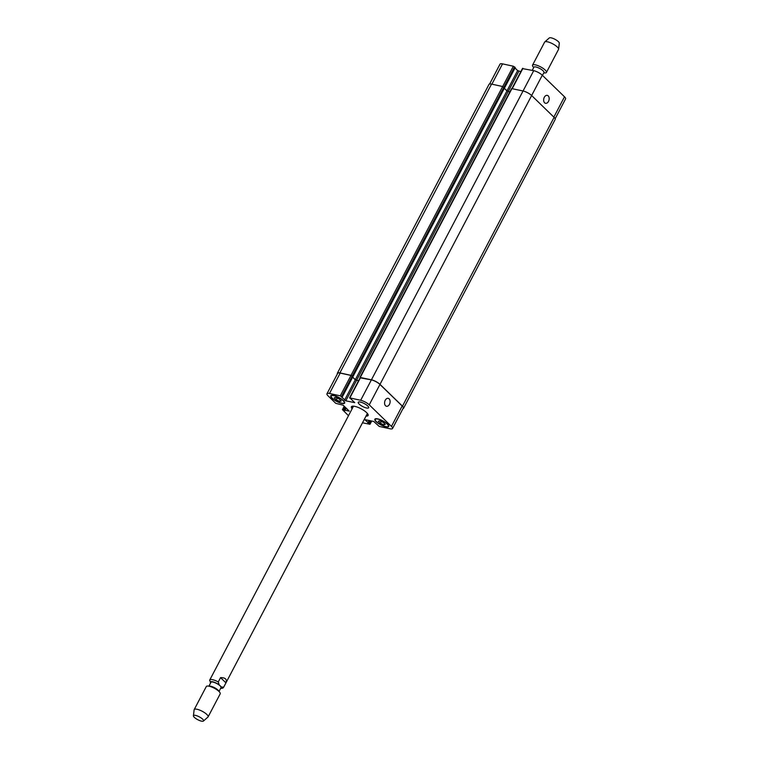 <?xml version="1.0" encoding="UTF-8"?>
<svg xmlns="http://www.w3.org/2000/svg" width="759" height="759" viewBox="0 0 759 759"><rect width="100%" height="100%" fill="white"/><g stroke="black" fill="none" stroke-linecap="round" stroke-linejoin="round"><path stroke-width="1.14" d="M218.279 681.962L220.556 677.626C225.385 677.588 227.188 679.333 225.945 682.863L223.668 687.199L221.41 687.009L219.142 684.808L218.279 681.962A7.846 2.239 -152.3 0 0 209.74 679.988A7.846 2.239 -152.3 0 0 209.702 680.083L209.607 680.311M209.702 680.083L210.604 682.977M211.97 675.757L209.788 679.903M220.556 677.626L225.945 682.863M219.047 691.383L221.021 687.616A5.692 1.622 -152.3 0 0 220.138 685.88A5.692 1.622 -152.3 0 0 214.797 682.645A5.692 1.622 -152.3 0 0 210.945 682.332L208.972 686.089M352.1 406.264A9.412 2.685 -152.3 0 0 352.821 407.469M366.711 414.756A9.412 2.685 -152.3 0 0 368.106 414.661M352.119 408.797A9.412 2.685 27.7 0 1 351.417 406.748A9.412 2.685 27.7 0 1 354.861 406.378A9.412 2.685 27.7 0 1 364.168 410.647A9.412 2.685 27.7 0 1 368.096 415.505A9.412 2.685 27.7 0 1 366.018 416.093M203.431 721.05L207.938 717.075A7.846 2.239 -152.3 0 0 208.099 716.885L220.195 693.84A7.846 2.239 -152.3 0 0 219.74 692.293L218.507 690.662A5.692 1.622 -152.3 0 0 217.947 690.035A5.692 1.622 -152.3 0 0 209.873 686.127L207.833 686.041A7.846 2.239 -152.3 0 0 206.296 686.544L194.2 709.589A7.846 2.239 -152.3 0 0 194.124 709.826L193.422 715.794A5.692 1.622 -152.3 0 0 197.748 719.703A5.692 1.622 -152.3 0 0 203.431 721.05A5.692 1.622 -152.3 0 0 202.653 719.171A5.692 1.622 -152.3 0 0 197.055 715.841A5.692 1.622 -152.3 0 0 193.422 715.794M219.74 692.293A7.846 2.239 -152.3 0 0 218.972 691.44A7.846 2.239 -152.3 0 0 207.833 686.041M208.099 716.885A7.846 2.239 -152.3 0 0 206.865 714.485A7.846 2.239 -152.3 0 0 199.513 710.035A7.846 2.239 -152.3 0 0 194.2 709.589M532.249 70.35L533.89 67.219A5.692 1.622 27.7 0 1 539.677 68.433A5.692 1.622 27.7 0 1 543.956 72.513L542.457 75.378M533.681 67.617L532.989 66.707A7.846 2.239 27.7 0 1 532.533 65.16A7.846 2.239 27.7 0 1 540.522 66.83A7.846 2.239 27.7 0 1 546.423 72.456A7.846 2.239 27.7 0 1 544.896 72.959L543.748 72.911M532.533 65.16L544.63 42.115A7.846 2.239 27.7 0 1 544.782 41.925A7.846 2.239 27.7 0 1 552.618 43.785A7.846 2.239 27.7 0 1 558.596 49.174A7.846 2.239 27.7 0 1 558.52 49.411L546.423 72.456M544.782 41.925L549.288 37.95A5.692 1.622 27.7 0 1 554.971 39.297A5.692 1.622 27.7 0 1 559.307 43.206L558.596 49.174M548.52 101.374A4.051 2.694 -77.7 0 1 545.55 103.29A4.051 2.694 -77.7 0 1 543.776 98.755A4.051 2.694 -77.7 0 1 547.277 95.368A4.051 2.694 -77.7 0 1 548.52 101.374M389.452 404.348A4.051 2.694 -77.7 0 1 386.483 406.264A4.051 2.694 -77.7 0 1 384.709 401.729A4.051 2.694 -77.7 0 1 388.21 398.342A4.051 2.694 -77.7 0 1 389.452 404.348M339.766 401.416L336.237 399.87L334.178 397.868L335.649 397.412L339.188 398.959L341.246 400.961L339.766 401.416L340.43 400.164M336.237 399.87L337.176 398.077M383.864 424.85L380.325 423.304L378.267 421.302L379.737 420.847L383.276 422.393L385.335 424.395L383.864 424.85L384.519 423.598M380.325 423.304L381.265 421.511M343.077 400.581A7.353 2.097 -152.3 0 0 336.18 396.407A7.353 2.097 -152.3 0 0 331.199 395.989A7.353 2.097 -152.3 0 0 336.74 401.274A7.353 2.097 -152.3 0 0 344.225 402.83A7.353 2.097 -152.3 0 0 343.077 400.581M343.429 400.657A7.846 2.239 27.7 0 1 344.662 403.057A7.846 2.239 27.7 0 1 336.673 401.397A7.846 2.239 27.7 0 1 330.763 395.762A7.846 2.239 27.7 0 1 336.076 396.207A7.846 2.239 27.7 0 1 343.429 400.657M387.166 424.015A7.353 2.097 -152.3 0 0 380.268 419.841A7.353 2.097 -152.3 0 0 375.288 419.423A7.353 2.097 -152.3 0 0 380.828 424.708A7.353 2.097 -152.3 0 0 388.314 426.264A7.353 2.097 -152.3 0 0 387.166 424.015M387.526 424.091A7.846 2.239 27.7 0 1 388.75 426.492A7.846 2.239 27.7 0 1 380.762 424.831A7.846 2.239 27.7 0 1 374.851 419.196A7.846 2.239 27.7 0 1 380.164 419.642A7.846 2.239 27.7 0 1 387.526 424.091M367.745 405.961A5.882 1.679 27.7 0 1 368.665 407.763A5.882 1.679 27.7 0 1 362.679 406.511A5.882 1.679 27.7 0 1 358.248 402.289A5.882 1.679 27.7 0 1 362.233 402.631A5.882 1.679 27.7 0 1 367.745 405.961M348.495 415.704L342.423 409.651L349.263 411.141L343.144 405.202L335.744 403.323L328.049 395.847A6.869 1.954 27.7 0 1 326.977 393.75A6.869 1.954 27.7 0 1 329.491 393.475L340.288 395.828L345.81 400.818L354.747 402.649L349.871 397.925L360.677 400.278A6.869 1.954 27.7 0 1 369.244 404.832L391.464 426.406A6.869 1.954 27.7 0 1 392.536 428.512A6.869 1.954 27.7 0 1 390.022 428.788L379.225 426.425L373.703 421.444L364.766 419.613L369.994 424.3L362.498 422.782M522.714 68.652L533.719 70.663A6.869 1.954 27.7 0 1 542.296 75.226L564.506 96.801A6.869 1.954 27.7 0 1 565.578 98.898L555.161 118.755M489.612 83.983L500.029 64.135A6.869 1.954 27.7 0 1 502.543 63.87L513.34 66.223L515.105 67.608M515.01 68.006L517.638 70.559L520.835 71.64M504.412 87.902L502.648 86.526L491.528 84.097A6.869 1.954 -152.3 0 0 489.014 84.372L337.375 373.191A6.869 1.954 27.7 0 1 339.89 372.916L351.009 375.344L352.907 376.711L342.186 397.194M403.551 408.285L555.18 119.457A6.869 1.954 -152.3 0 0 554.108 117.36L531.642 95.53A6.869 1.954 -152.3 0 0 523.065 90.976L511.585 88.585L359.946 377.413L371.436 379.804A6.869 1.954 27.7 0 1 380.003 384.358L402.469 406.179A6.869 1.954 27.7 0 1 403.551 408.285A6.869 1.954 27.7 0 1 402.953 408.665M509.849 91.896L506.965 90.881L504.327 88.31M360.373 377.868L371.379 379.889A6.869 1.954 27.7 0 1 379.955 384.443L402.166 406.018A6.869 1.954 27.7 0 1 403.238 408.114L392.536 428.512M326.977 393.75L337.689 373.352A6.869 1.954 27.7 0 1 340.193 373.086L351 375.439L352.878 376.73M352.669 377.223L355.288 379.775L358.495 380.857M352.707 377.157L355.335 379.699L358.533 380.781M337.404 373.902A6.869 1.954 27.7 0 1 337.375 373.191M220.67 688.29A6.281 1.793 -152.3 0 0 221.41 687.009M219.142 684.808A6.281 1.793 -152.3 0 0 212.729 681.8A6.281 1.793 -152.3 0 0 210.556 682.929M220.556 688.498L222.852 688.119L223.63 687.284A7.846 2.239 -152.3 0 0 223.668 687.199M553.852 117.104L564.506 96.801M491.879 84.173L502.543 63.87M502.676 86.526L513.34 66.223M352.233 375.999L514.564 66.868M504.507 87.788L515.171 67.466M355.335 379.699L517.638 70.559M356.559 380.354L518.862 71.204M512.259 88.623L522.923 68.31M371.436 379.804L533.719 70.663M380.003 384.358L542.296 75.226M402.166 406.018L391.464 426.406M369.13 420.448L367.897 422.801M369.699 420.571L368.381 423.067M370.05 420.647L368.741 423.142M370.62 420.771L369.235 423.408M371.445 420.951L369.842 423.996M344.434 406.454L342.774 409.613M345.07 407.071L343.637 409.803M345.487 407.479L344.131 410.059M345.743 407.725L344.377 410.306M346.151 408.124L344.871 410.572M340.193 373.086L329.491 393.475M351 375.439L340.288 395.828M352.223 376.094L341.512 396.483M352.831 376.682L342.129 397.08M355.288 379.775L344.586 400.164M356.512 380.42L345.81 400.818M360.582 377.527L349.871 397.925M371.379 379.889L360.677 400.278M379.955 384.443L369.244 404.832M554.108 117.36L402.469 406.179M522.562 68.348L360.307 377.375M504.488 87.769L352.85 376.587M502.648 86.526L351.009 375.344M491.528 84.097L339.89 372.916M353.495 406.169L209.598 680.311M367.394 413.465L223.63 687.284M331.56 395.306L331.199 395.989M344.586 402.147L344.225 402.83M375.648 418.74L375.288 419.423M388.674 425.571L388.314 426.264M515.238 67.589L504.526 87.978M371.72 421.008L369.994 424.3M344.216 406.236L342.423 409.651M360.221 377.565L349.519 397.963M352.907 376.711L504.545 87.883"/></g></svg>
